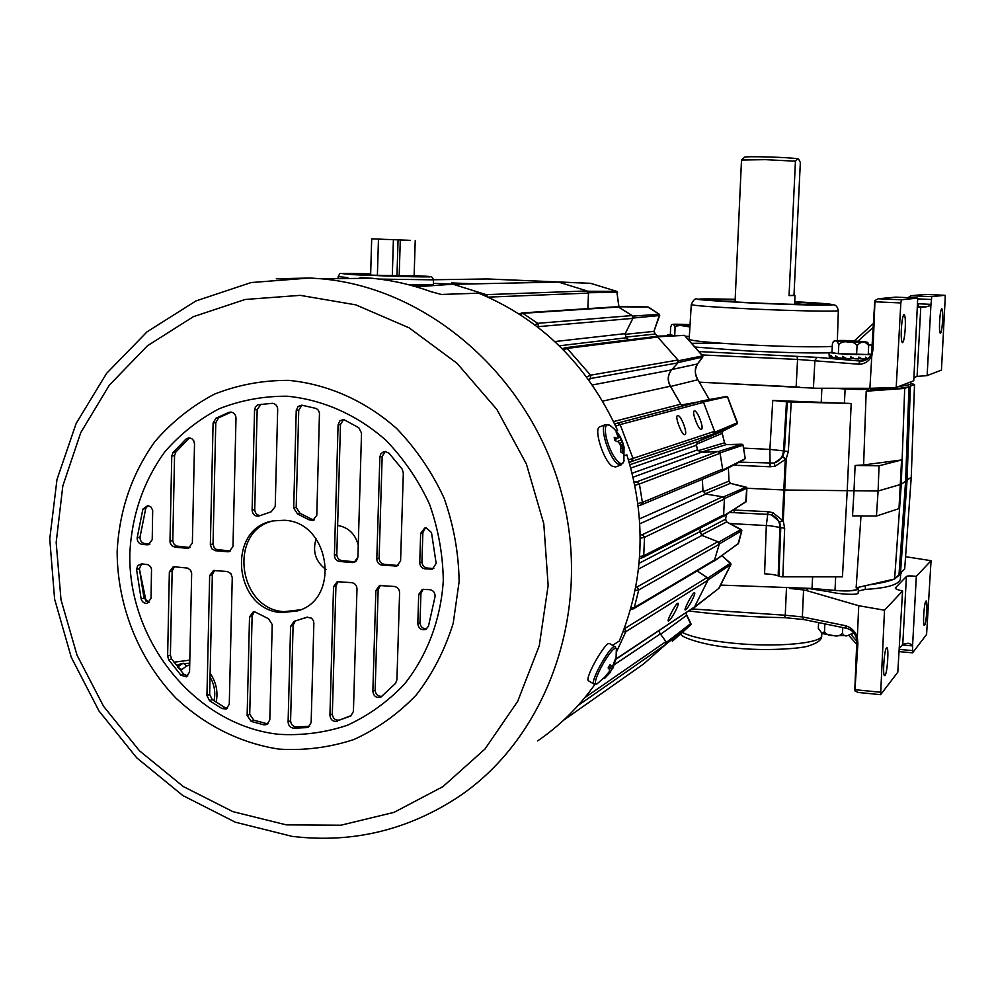 <?xml version="1.0" encoding="UTF-8"?>
<svg xmlns="http://www.w3.org/2000/svg" width="995" height="995" viewBox="0 0 995 995"><rect width="100%" height="100%" fill="white"/><g stroke="black" fill="none" stroke-linecap="round" stroke-linejoin="round"><path stroke-width="1.49" d="M379.294 279.097L433.509 279.831M474.727 283.849L451.618 282.928L473.744 283.873L558.481 282.07L487.6 278.961L433.497 279.757M684.796 434.653L684.871 434.628C688.179 433.646 680.692 414.231 677.545 415.611L677.446 415.649C674.573 416.432 682.11 436.046 684.796 434.653L684.871 434.628M701.276 429.392L701.351 429.367C704.472 428.459 697.209 409.642 694.249 410.96L694.162 410.997C691.463 411.706 698.776 430.698 701.276 429.392L701.351 429.367M668.727 620.843C671.501 619.512 680.095 603.306 677.918 603.219L677.483 603.343C675.058 604.736 666.625 621.228 668.304 620.992L668.727 620.843M685.567 609.798C688.179 608.554 696.55 592.771 694.473 592.697L694.087 592.809C691.811 594.127 683.602 610.171 685.182 609.935L685.567 609.798M554.812 341.559L625.221 333.636L632.87 318.375L632.186 315.552L617.795 306.684M520.087 313.487L522.636 313.214M592.336 384.965L671.563 369.904L677.881 362.876L677.981 360.016L657.72 337.056L655.742 336.509M564.09 348.126L567.013 348.3M629.872 464.727L698.067 441.469L713.465 433.944L714.572 431.32L703.527 402.341L701.674 401.06L617.286 423.149M633.019 458.583L631.713 461.431L629.263 462.638L631.651 461.444L632.969 458.372L620.134 424.591L617.136 423.211L614.661 423.932L617.994 423.086L620.059 424.417M641.079 504.987L721.213 471.406L722.631 469.08L720.082 453.272L718.054 451.469L700.928 452.451L633.094 477.177M638.181 505.734L640.768 505.112L642.397 502.413L639.399 483.993L636.7 481.903L634.188 482.04L637.061 481.878L639.35 483.794M473.744 283.873L453.397 284.296M587.858 309.022L588.48 293.102L587.125 290.95L558.481 282.07M537.735 327.069L538.469 326.671L537.71 323.313L522.81 313.313L519.203 313.997M537.885 323.45L538.469 326.671M628.728 339.855L626.141 337.803L559.289 345.812M588.965 380.177L590.396 378.56L590.545 375.177L567.15 348.412L563.929 348.275M590.669 375.351L590.445 378.535L588.978 380.202M613.542 421.581L680.742 404.194L670.369 386.209L602.647 401.122M632.136 473.222L697.532 449.864L696.388 445.25L630.793 468.036M639.474 518.868L702.918 490.809L702.271 479.341M642.534 557.722L722.42 516.679L723.651 514.912L724.372 499.03L722.494 496.779L705.729 494.055L639.797 523.805M641.29 558.008L643.728 555.757L644.499 537.3L642.272 534.676L640.183 534.315L642.335 534.663L644.499 537.089M639.064 563.319L699.883 531.678L700.517 527.935M633.293 608.915L714.323 560.72L719.248 544.29L717.868 541.703L701.972 535.422L638.467 569.078M635.867 586.378L637.161 586.901L638.79 589.724M630.507 609.475L634.288 607.559L638.765 589.923L637.098 586.901L635.867 586.403M615.93 659.275L694.51 606.962L707.93 580.234L707.072 577.51L697.159 570.931M624.425 628.168L625.917 631.477M707.93 580.234L625.855 631.651L616.564 651.688L625.855 631.651L624.425 628.193M643.902 663.727L665.792 644.399L665.929 641.601L660.319 633.865L614.45 664.598M634.213 607.771L631.9 609.288M643.703 555.981L641.389 558.033M671.563 369.904C667.545 375.015 667.147 380.451 670.369 386.209M658.69 630.929L660.319 633.865M625.221 333.636L626.141 337.803M680.742 404.194L682.868 405.91M698.067 441.469L696.388 445.25M697.532 449.864L700.928 452.451M702.918 490.809L705.729 494.055M699.883 531.678L701.972 535.422M487.127 295.776L487.45 296.883M413.783 286.125L425.624 284.993M356.334 561.105L357.914 556.877M358.25 545.21C355.265 533.88 348.387 527.3 337.641 525.459M433.422 283.326L452.974 284.209L485.821 294.532L487.388 296.858M416.196 286.821L452.974 284.209M632.186 315.552L537.71 323.325L522.823 313.313L619.238 306.957M586.615 376.981L590.545 375.177L567.162 348.424L563.618 350.116M628.442 459.877L632.969 458.372L620.146 424.604L615.681 426.158M722.631 469.08L642.397 502.413L639.399 484.005L720.082 453.272M639.611 556.553L643.728 555.757L644.499 537.312L724.372 499.03M630.917 608.007L634.288 607.559L638.765 589.935L635.071 590.52M316.136 538.855C312.268 551.404 315.539 561.64 325.987 569.563M482.401 294.694L485.821 294.532M177.67 666.998L182.632 663.441M370.65 274.048L353.324 273.911L373.635 275.229L414.119 275.864M408.547 284.719L433.372 284.669M693.018 608.181L718.838 588.368M730.89 564.463L730.479 563.17L730.952 564.501L708.042 579.898M708.241 579.401L707.818 578.033L730.479 563.17L721.848 555.695M715.181 559.824L713.726 561.068M741.71 530.683L741.051 529.452L741.785 530.733L719.298 543.917M719.422 543.357L718.726 542.076L741.051 529.452L726.474 521.815L725.591 519.203L726.449 514.502L725.591 519.203L699.846 532.599M700.604 527.885L699.833 532.387M723.589 515.273L722.134 516.828M746.35 487.276L746.847 488.184L724.335 498.657M724.348 498.085L723.402 496.953L746.163 487.14M702.346 479.316L703.017 491.518M722.656 469.453L721.363 471.344M742.506 444.429L743.029 445.151L719.982 452.912M719.858 452.339L718.726 451.444L741.984 444.218M696.276 444.541L697.769 450.548M714.261 433.521L714.808 432.216L737.407 422.751L736.822 424.144L713.776 433.758M727.134 396.657L703.341 402.017M703.104 401.52L701.313 401.072M671.19 370.339C667.645 375.55 667.458 380.923 670.63 386.47L681.14 404.803M702.781 357.018L678.092 362.59M678.453 362.192L678.503 360.762L702.669 355.874L702.806 356.944M684.299 335.377L657.434 336.832M657.048 336.447L655.444 336.546M625.631 337.317L628.828 339.842M633.255 317.529L632.919 316.111L659.287 314.246L659.71 315.527L633.007 318.039M648.23 307.045L618.915 306.796M618.43 306.51L617.211 306.622M588.48 292.331L587.809 291.261L616.825 291.386L617.509 292.281L588.468 292.741M686.836 615.644L690.978 624.661L672.346 641.253L690.853 624.798L690.891 623.479L690.853 624.798L666.016 644.126M666.376 643.753L666.439 642.36L690.891 623.479L685.729 613.019M658.765 630.892L659.934 633.305M493.147 279.197L590.582 283.314L616.825 291.386L590.595 283.314L558.643 282.107M655.133 334.046L625.507 337.156M697.93 379.804L709.336 399.567L697.881 379.742L670.63 386.47M681.301 404.99L697.657 402.017M722.196 433.347L696.276 444.305M697.893 450.772L724.559 442.812L722.208 433.36L722.855 431.109L736.822 424.144L737.345 422.9M722.718 470.038L744.981 458.844M703.079 491.754L729.024 481.107L728.377 467.861L729.024 481.107L730.367 483.346L705.069 493.881M723.539 515.845L746.039 501.803M715.019 560.372L738.315 543.656M618.815 306.385L616.788 291.411M654.15 330.8L655.083 333.984L657.844 336.099L655.033 333.972L653.939 331.385L659.586 315.676L659.262 314.32M684.535 335.551L683.664 335.265M697.806 363.61L697.682 363.809C694.51 369.618 694.597 374.928 697.943 379.742L697.881 379.742C694.572 373.486 694.448 368.225 697.532 363.959L702.582 357.342L702.632 355.986M727.494 397.092L726.487 396.483L702.047 400.885L727.482 396.893L737.332 423.547M742.892 445.076L741.81 444.205L726.275 444.603L724.596 442.8L726.313 444.591L700.393 452.439M722.208 471.095L744.459 459.429L745.044 458.359M746.747 488.122L745.852 487.053L730.765 483.446M723.029 516.679L746.126 501.468M714.609 560.919L738.377 543.469M693.776 607.982L718.875 588.319M616.838 291.386L618.902 306.385M618.044 306.36L647.956 306.97L659.586 314.532L653.939 331.385L624.947 334.357M656.401 336.148L684.572 335.477L702.88 356.272L697.532 363.959L671.936 369.493M724.547 442.787L722.246 433.335L722.867 431.109L697.905 441.556M726.462 444.591L742.904 444.777L745.155 458.061L744.534 459.379M729.024 481.02L730.517 483.359L746.785 487.761L745.69 502.239M725.604 519.091L726.698 521.877L701.313 535.074M726.984 522.076L741.822 530.298L738.029 543.991M721.91 555.645L731.051 564.078L718.639 588.58M685.804 612.97L686.761 615.283L660.618 634.288M791.224 402.229L788.326 451.519L786.224 458.832L783.252 520.957L784.657 528.233L782.854 576.801L781.274 576.727L778.961 576.292L780.752 527.785L779.62 521.89L782.344 520.932L785.304 458.807L782.704 457.091L784.408 451.158L787.294 401.905L851.198 403.485L772.754 400.45L787.294 401.905M771.784 515.087L772.891 512.649L783.252 520.957L779.62 521.89L771.784 515.087L769.521 514.49L734.646 512.674M739.297 462.128L774.234 463.085L775.08 466.257L786.224 458.832L782.704 457.091L774.234 463.085C779.744 460.983 782.841 456.904 783.538 450.872L769.894 449.392L772.754 400.45M901.134 572.511L901.047 573.568L894.754 578.879M894.231 579.102C888.821 581.354 880.475 583.269 869.207 584.836M859.605 587.038L857.255 589.202C854.245 590.806 846.832 591.217 835.016 590.408L812.019 588.455L720.815 585.097M699.522 382.192L799.557 387.092M833.748 388.274L838.984 388.572M868.685 388.535L869.319 388.311M899.194 386.346C906.644 385.625 910.636 384.717 911.159 383.635L910.86 382.764M860.986 515.92L856.135 587.834L894.617 579.003L898.995 574.637L905.612 481.194L907.067 480.162L900.475 573.17L904.691 568.953L911.246 477.202L914.517 384.518L911.209 383.423M812.019 588.455L812.616 576.814M772.468 515.36C777.331 517.723 779.806 521.741 779.893 527.412L778.177 575.894C775.665 574.836 771.137 574.14 764.583 573.817L766.312 525.559L767.73 514.303M782.854 576.801L842.442 576.839L847.218 490.672L854.021 490.746L852.541 515.858L876.433 516.044L898.995 508.619L901.569 459.964L879.045 465.809L878.1 491.008L901.271 484.267L905.612 481.194L908.97 386.732C903.92 388.249 891.271 389.232 871.023 389.679L871.06 388.274M746.884 488.271L784.831 490.013L847.218 490.672L851.198 403.485M867.503 389.194L867.453 390.973L866.197 391.197L863.61 464.951L855.103 465.473L854.021 490.746L878.1 491.008L876.433 516.044M911.159 383.635L910.4 386.159L907.067 480.162L911.246 477.202M821.882 388.274L821.248 401.806M867.453 390.973L871.023 389.679M855.103 465.473L879.045 465.809M863.61 464.951L901.569 459.964M866.197 391.197L904.691 388.436L901.271 484.267L894.617 579.003M904.691 388.436L908.97 386.732M910.4 386.159L914.517 384.518M778.177 575.894L778.961 576.292M729.895 523.557L769.943 525.733L784.657 528.233M729.658 512.462L734.123 512.661L734.273 510.037L767.991 511.691L772.891 512.649M775.08 466.257L770.105 466.767L736.312 465.299L736.375 463.658M886.483 647.994C884.12 650.108 882.416 676.588 884.704 675.605L885.04 675.369C887.416 672.993 889.07 646.862 886.794 647.782L886.483 647.994M925.897 601.154C924.069 602.721 922.576 626.203 924.355 625.357L924.591 625.196C926.42 623.43 927.875 600.209 926.109 601.005L925.897 601.154M858.15 592.709L858.138 592.883C859.344 595.333 839.656 594.425 829.706 591.838L808.624 588.505M828.922 589.886L829.78 589.998C845.526 591.565 855.066 591.204 858.411 588.903L858.225 588.306M902.564 590.993L897.813 672.185L880.625 694.672L884.505 610.209L902.564 590.993C897.851 589.923 895.413 588.928 895.264 588.02L906.408 576.478C907.539 575.769 910.848 575.732 916.32 576.366L931.059 560.683L905.562 556.702M931.059 560.683L926.581 634.474L912.589 652.819L899.343 651.638M808.45 588.505L806.062 590.433L803.562 589.948L802.368 616.912L845.053 625.606C850.849 627.099 854.954 630.967 857.342 637.21L857.901 643.516L854.991 689.722L880.401 692.209M857.342 637.21L858.735 605.731L884.505 610.209M806.062 590.433L858.735 605.731M900.4 578.194L900.313 579.364C898.497 584.774 886.819 588.12 865.264 589.413L858.262 591.018M809.047 588.493L814.606 588.679M899.517 648.379L902.776 644.325L908.174 643.23L912.626 644.897L912.527 652.857M912.626 644.897L916.32 576.366M858.038 692.383L854.854 690.816L854.991 689.722M857.23 643.18L854.854 690.816M857.603 640.606L856.832 639.524M803.562 589.948L789.843 588.455M845.053 625.606L846.509 628.305C851.695 629.624 855.091 633.143 856.67 638.877M857.379 638.616L856.683 638.889M905.251 328.201C905.587 319.731 905.176 315.166 904.045 314.482C902.826 315.527 901.918 320.353 901.346 328.984C901.01 337.467 901.42 342.031 902.54 342.678C903.771 341.621 904.679 336.795 905.251 328.201M942.588 320.763C942.912 313.35 942.638 309.333 941.78 308.724C940.835 309.607 940.101 313.823 939.603 321.36C939.292 328.798 939.566 332.815 940.424 333.4C941.369 332.492 942.091 328.288 942.588 320.763M794.619 303.749L810.39 304.719M794.707 301.871L825.315 304.408C825.614 305.278 788.189 304.495 752.369 302.828C721.785 301.373 705.89 300.241 704.671 299.445L735.168 299.47M868.672 388.784L868.672 388.858C866.633 389.617 858.747 389.654 844.991 388.983L834.594 388.274M874.928 301.783L874.891 300.565L878.286 298.761L901.445 299.781L917.726 298.102L913.758 380.737L896.196 387.503L900.836 302.94L874.928 301.783L873.001 349.668L871.782 356.036L869.891 388.311L815.962 388.261L699.51 382.167M851.844 358.237L852.479 358.262M945.039 295.279L925.101 294.408L910.848 295.739L931.768 296.647L945.039 295.279L945.225 297.903L941.444 370.09L927.129 375.6L917.079 376.421L913.932 377.603M896.196 387.503L869.891 388.311M910.848 383.162L910.823 383.61C910.325 384.667 906.507 385.562 899.368 386.271M910.375 297.779L910.848 295.739L907.987 297.667L910.848 295.739L931.768 296.647L930.897 305.415L925.624 306.97L917.676 307.38M917.825 303.774L918.596 303.786L918.074 306.634L925.624 306.97L917.688 306.684M927.129 375.6L930.897 305.415M874.891 300.565L872.279 349.543L873.001 349.668M871.956 354.606L871.321 353.735L872.391 352.591M871.782 356.036C868.747 361.658 864.257 364.369 858.324 364.17L860.464 361.073L862.416 361.061C866.57 360.401 869.53 358.001 871.309 353.859M871.483 353.312L871.321 353.735C870.202 357.416 867.23 359.854 862.416 361.061L865.389 360.252M878.286 298.761L901.445 299.781L900.836 302.94M719.385 301.025L735.081 301.336M690.008 325.514L674.2 324.445L690.057 324.668M689.921 326.945L679.871 325.365L676.152 326.223L675.07 327.79C674.262 324.681 673.13 323.661 671.687 324.731L670.655 327.019L670.332 334.867L674.1 335.576M672.284 335.638L667.446 334.905L670.344 334.618M689.336 336.559L685.58 336.422M689.336 336.434L685.393 336.235M674.747 335.551L675.07 327.79M809.097 304.706L794.619 303.811M735.081 301.398L720.666 301.112M795.44 161.19L797.517 158.79L798.562 159.076L800.341 162.471L793.985 295.279L795.017 295.49L789.047 295.602L795.44 161.19L765.379 159.66L741.499 160.033L735.056 301.97M797.517 158.79C790.503 157.285 744.31 155.954 744.496 157.26L741.499 160.033M789.047 295.602L793.985 295.279M818.586 622.584L818.3 628.28L822.007 633.417L824.482 631.676C826.447 634.536 829.395 635.83 833.312 635.569C837.156 636.551 840.215 635.793 842.479 633.305C843.66 635.743 845.489 636.477 847.964 635.494L853.611 632.845M842.765 627.546L842.479 633.305M824.88 623.877L824.482 631.676M848.399 341.894L836.758 340.8L864.593 342.056L848.399 341.894M833.4 341.447C835.676 340.352 842.243 340.178 853.088 340.924C870.675 342.218 869.045 342.554 848.213 341.932C830.725 340.626 832.342 340.29 853.088 340.924C863.847 341.459 868.734 342.106 867.777 342.877L868.672 345.576C865.053 340.962 861.172 340.999 857.056 345.675C855.053 342.815 852.056 341.608 848.076 342.056C844.17 341.21 841.086 342.106 838.797 344.743C837.442 340.962 835.651 339.855 833.4 341.447L832.417 343.735L831.969 352.616L838.35 353.698L838.797 344.743M868.249 353.872L871.048 354.394M870.936 354.643L846.608 354.382L828.984 352.603L831.994 352.267M850.675 358.673L852.068 358.163L850.775 356.795L850.675 358.673L846.409 358.461L842.566 356.359L842.479 358.237L838.648 357.976L835.526 355.837L835.427 357.715L832.628 357.429L830.725 355.302L830.626 357.168L829.283 356.919L828.984 352.653M850.775 356.795L854.717 358.822L858.76 358.934L858.859 357.056L862.267 358.996L865.451 358.996L865.55 357.118L867.727 358.797M868.672 345.576L868.225 354.506L838.35 353.698M865.463 358.76L867.578 358.921M858.772 358.598L862.267 358.996M852.068 358.163L854.717 358.822M842.479 358.237L845.725 358.101M835.427 357.715L838.263 357.727M830.626 357.168L832.417 357.23M856.596 354.655L857.056 345.675M230.977 412.079L228.887 412.378L230.915 412.067C234.074 412.626 235.765 414.641 236.002 418.124L232.979 546.578L229.099 551.678L227.668 551.777L230.641 551.019M189.809 437.875L185.99 439.069L188.739 437.85L191.699 438.559L193.789 440.797L194.51 443.869L192.358 543.096L188.453 548.183L187.11 548.27L190.045 547.524M261.125 404.219L257.17 409.48L254.558 409.865L255.541 406.719L257.979 404.766L272.53 403.298C275.727 403.846 277.443 405.885 277.68 409.393L275.217 506.604L271.162 511.803L258.489 516.169C254.683 516.293 252.556 514.278 252.121 510.137L254.732 509.477C254.994 513.084 256.785 515.111 260.081 515.572M296.236 410.587L298.09 406.445L301.721 405.164L316.348 408.51L318.412 410.326L319.47 412.95L316.796 515.31L312.704 520.534L308.798 519.713L297.493 513.905L293.687 508.059L296.236 410.587L298.749 410.201L301.945 405.189M338.076 424.915L339.892 420.785L343.623 419.467L340.477 424.479L338.076 424.915L334.419 555.272L336.82 554.489L340.477 424.479M379.854 456.979L380.886 453.795L383.423 451.829L385.488 451.543L389.107 453.31L402.117 469.043L403.323 472.936L400.587 560.956L396.843 566.08L382.055 565.148C378.784 564.513 377.03 562.436 376.806 558.916L379.854 456.979L382.167 456.456L385.202 451.531M420.674 533.345L424.678 528.109L426.357 527.959L431.494 532.574L436.158 563.419L432.464 569.115L425.039 568.866C421.718 568.232 419.952 566.143 419.741 562.598L420.674 533.345L422.863 532.599L425.462 527.972M147.944 505.522L145.743 508.482L142.894 509.129L147.82 505.51L150.954 506.99L152.683 510.261L152.223 539.651L148.317 544.725L147.049 544.8L149.946 544.054M249.521 617.012L253.053 612.062L254.869 611.888L268.463 618.703L272.22 624.537L269.807 719.907L266.871 724.571L263.936 724.845L251.213 721.425L247.133 715.467L249.521 617.012L252.121 616.067L254.185 611.863M306.846 617.198L311.51 618.144L313.4 620.681L313.86 623.193L311.149 722.569L308.276 727.196L306.709 727.619L309.569 726.313M281.734 612.597L297.169 610.98C341.285 599.724 330.116 521.542 284.11 520.273L273.314 520.882C225.94 527.959 233.651 610.383 281.734 612.597M272.021 521.169C227.967 532.362 238.514 609.624 284.247 611.664L300.415 609.798M380.413 585.334L378.162 589.687L375.152 690.157C375.637 694.473 377.901 696.525 381.943 696.326M423.149 589.202L420.922 593.542L419.989 622.559C420.45 626.838 422.701 628.902 426.731 628.765M338.188 581.515L335.937 585.881L332.33 714.049C332.939 718.614 335.34 720.616 339.544 720.057L351.509 715.455M295.192 621.116L293.102 625.333L290.59 720.716C290.901 724.41 292.766 726.474 296.199 726.922L309.171 726.362M307.43 617.062L304.147 618.368M430.462 569.339L432.638 568.493L427.228 568.033L425.039 568.866M432.638 568.493L433.808 568.468M419.741 562.598L421.93 561.765L422.863 532.599M421.93 561.765C422.154 565.309 423.92 567.386 427.228 568.033M308.798 519.713L311.261 519.029L299.992 513.233L297.493 513.905M311.261 519.029L314.221 519.937M293.687 508.059L296.199 507.4L298.749 410.201M296.199 507.4L299.992 513.233M141.576 563.829L139.412 568.692L136.551 569.501L137.783 565.471L141.688 563.842L148.33 564.75L150.581 566.74L151.514 569.053L151.053 598.306L147.447 603.244C144.374 603.666 142.273 602.236 141.141 598.94L136.551 569.501M141.141 598.94L143.989 598.045L139.412 568.692M143.989 598.045L149.026 602.497M247.133 715.467L249.72 714.261L252.121 616.067M249.72 714.261L253.787 720.193L251.213 721.425M263.936 724.845L266.486 723.601L253.787 720.193M266.486 723.601L268.215 723.676M188.764 438.608L175.866 451.991L174.56 455.561L172.794 540.447L173.503 543.481L176.078 546.006L189.858 547.511M145.743 508.482L140.021 537.076C140.009 540.733 141.638 542.922 144.909 543.618L149.884 544.054M231.263 412.104L218.639 417.813L215.791 422.626L213.042 543.892L214.087 547.486L216.375 549.489L230.318 551.006M257.17 409.48L254.732 509.477M206.948 695.517L209.646 694.373L212.345 574.724L209.659 575.558L213.427 570.508L227.208 571.503L230.828 573.481L232.258 577.597L229.273 704.261L226.226 708.962L222.022 708.614L209.547 700.704L206.948 695.517L209.659 575.558M209.646 694.373L212.221 699.547L209.547 700.704M222.022 708.614L224.671 707.42L212.221 699.547M224.671 707.42L227.619 708.079M214.572 570.384L212.345 574.724M174.349 566.777L172.147 571.093L169.361 571.914L173.142 566.876L174.573 566.789L187.819 568.12L190.642 570.334L191.662 573.307L189.56 672.035L186.326 676.811L180.953 675.232L168.764 659.884L167.62 656.153L169.361 571.914M167.62 656.153L170.394 655.12L172.147 571.093M170.394 655.12L171.538 658.839L168.764 659.884M180.953 675.232L183.702 674.15L171.538 658.839M183.702 674.15L187.794 675.966M336.82 554.489C337.044 557.971 338.773 560.036 342.006 560.658L339.606 561.466C336.372 560.844 334.643 558.78 334.419 555.272M343.623 419.467L358.809 427.75L361.521 433.061L357.901 557.287L354.096 562.411L352.354 562.573L354.717 561.765L342.006 560.658M354.717 561.765L355.526 561.765M394.965 566.267L397.216 565.434L384.344 564.327L382.055 565.148M397.216 565.434L398.224 565.421M376.806 558.916L379.107 558.108L382.167 456.456M379.107 558.108C379.331 561.615 381.085 563.692 384.344 564.327M381.035 696.985L395.488 683.416L396.918 679.821L399.604 592.734C399.381 589.202 397.627 587.112 394.343 586.465L379.493 585.533L375.861 590.582L372.851 691.326L375.152 690.157M380.699 697.159C376.222 698.192 373.61 696.239 372.851 691.326M425.935 629.288L428.472 626.203L435.076 596.515C435.138 592.697 433.385 590.408 429.815 589.649L422.278 589.413L418.721 594.463L417.8 623.554L419.989 622.559M425.474 629.499C421.034 630.332 418.472 628.355 417.8 623.554M350.862 715.903L353.424 711.413L356.981 588.878C356.757 585.371 355.028 583.294 351.782 582.66L337.218 581.702L333.536 586.751L329.93 715.281L332.33 714.049M339.544 720.057L350.464 716.101M337.156 721.3C332.952 721.86 330.539 719.845 329.93 715.281M306.174 617.46L294.06 621.365L290.602 626.315L288.102 721.947L290.59 720.716M296.199 726.922L293.724 728.178L306.709 727.619M293.724 728.178C290.266 727.731 288.401 725.654 288.102 721.947M177.757 546.466L174.983 547.213L187.11 548.27M174.983 547.213L171.824 545.72L170.244 543.046L169.996 541.18L172.794 540.447M174.56 455.561L171.762 456.071L169.996 541.18M171.762 456.071L173.068 452.489L175.866 451.991M185.99 439.069L173.068 452.489M144.909 543.618L142.061 544.365L147.049 544.8M142.061 544.365C138.778 543.656 137.136 541.467 137.161 537.81L140.021 537.076M142.894 509.129L137.161 537.81M215.791 422.626L213.092 423.049L210.355 544.638L213.042 543.892M213.092 423.049L215.94 418.223L218.639 417.813M228.887 412.378L215.94 418.223M218.067 549.949L215.38 550.708L227.668 551.777M215.38 550.708L211.773 548.742L210.355 544.638M254.558 409.865L252.121 510.137M352.354 562.573L339.606 561.466M594.923 684.398C578.866 706.923 559.775 725.765 537.636 740.902M612.584 645.332L619.251 641.091C644.213 581.329 646.75 519.241 626.85 454.827L624.624 455.536M360.178 277.443L371.645 278.239C391.731 280.142 411.495 284.62 430.947 291.659L441.345 294.458L478.694 293.177C541.33 319.283 587.622 365.028 617.584 430.4L615.967 430.847M617.584 430.4L616.092 430.984M593.766 683.975L588.219 680.642C585.209 676.824 605.582 641.278 609.462 643.554L609.773 643.728M610.345 671.824L613.393 667.011L615.532 658.64L612.821 665.655L611.626 666.314L610.022 664.747L609.064 666.314L608.119 667.956L609.636 669.672L609.288 671.588L604.201 677.744L604.537 678.453L610.619 672.11L596.863 683.988L595.396 683.826C594.873 680.369 597.759 673.118 604.052 662.073C610.569 651.563 614.661 647.061 616.315 648.591L616.452 649.573M609.636 665.369L611.626 666.314M613.393 667.011L611.838 666.215M612.646 668.69L608.766 666.812M611.925 669.137L608.517 667.247M610.669 672.035L609.388 671.177M609.885 672.943L608.903 672.309M608.243 674.734L607.584 674.349M620.979 464.914L615.569 466.991L612.149 466.133C603.405 460.561 593.356 428.559 599.761 426.843L599.985 426.755M624.101 460.163L623.877 461.307C623.094 463.906 621.502 464.354 619.089 462.663C613.679 457.725 609.413 449.404 606.278 437.725C604.326 427.738 605.445 423.559 609.649 425.188L611.228 426.357M623.765 445.959L619.885 437.215L616.092 431.917L618.417 437.75L617.46 438.372L614.201 437.315L614.524 438.932L614.985 440.661L618.268 441.879L619.86 443.957L620.805 446.83L620.731 451.892L622.261 453.036L622.683 446.096L623.206 445.636L624.101 447.576L623.765 445.959M622.982 443.235C620.507 435.76 616.054 429.74 609.649 425.188L605.383 424.654C599.027 426.333 609.114 458.372 617.808 463.956L621.216 464.827L623.877 461.307L624.027 447.327M614.711 439.666L617.46 438.372M619.885 437.215L618.417 437.75M621.241 439.902L617.385 441.506M622.397 442.141L619.512 443.459M623.318 444.243L620.258 445.051M623.206 445.636L620.681 446.407M622.683 446.096L620.768 446.705M622.397 448.036L620.855 448.558M396.893 239.807L386.781 239.422L396.893 239.807M408.174 240.243L398.062 239.87L408.174 240.243M410.462 240.355L400.288 239.969L410.462 240.355M388.709 239.509L378.461 239.136L388.709 239.509M381.869 239.223L371.682 238.85L381.869 239.223M657.72 337.056L567.15 348.412M703.527 402.341L620.134 424.591M486.07 294.644L587.125 290.95M588.48 293.102L488.01 297.132M632.87 318.375L538.506 326.621M590.557 375.19L677.981 360.016M677.881 362.876L590.445 378.535M632.969 458.396L714.572 431.32M713.465 433.944L631.713 461.431M636.75 481.866L717.793 451.469M642.335 534.663L722.494 496.779M643.728 555.77L723.651 514.912M637.161 586.901L717.868 541.703M634.288 607.572L715.318 559.488M719.248 544.29L638.765 589.923M624.86 628.467L707.072 577.51M615.992 658.951L694.51 606.962M584.749 697.719L665.929 641.601M643.939 663.715L563.394 720.38L644.026 663.653M665.792 644.399L578.12 705.443M183.739 663.205L186.525 666.053L180.58 670.543M189.709 664.784L186.525 666.053M139.449 569.19L146.116 601.403M173.976 662.197L189.809 660.133M210.119 673.304C216.238 682.247 218.253 691.873 216.151 702.209M590.396 378.56L588.443 379.468M614.711 424.057L617.136 423.211M631.651 461.444L629.163 462.277M642.272 534.676L640.195 535.123M636.7 481.903L634.3 482.575M537.71 323.313L534.85 324.867M520.348 314.731L522.823 313.313M642.397 502.4L637.907 503.545M634.86 485.311L639.399 484.005M640.208 538.258L644.499 537.312M635.743 587.112L637.098 586.901M625.855 631.663L623.019 631.924M189.746 663.168L180.63 663.876L176.762 665.406L182.52 663.404M177.782 667.135L181.687 669.486M370.662 273.824C333.188 272.916 332.653 273.401 369.083 275.267C333.114 274.558 342.056 270.851 338.151 276.622L347.864 277.58M433.372 284.744L433.521 280.18C432.701 277.244 431.407 276.15 429.653 276.933L369.058 275.267C414.952 277.319 453.073 277.481 414.131 275.553M788.326 451.519L783.538 450.872L786.485 401.706M835.016 590.408L835.663 576.826M857.255 589.202L857.367 587.547M845.141 388.983L844.394 403.162M743.626 448.136L769.894 449.392L770.105 466.767M752.071 513.582L729.683 512.437M733.502 510.012L734.273 510.037M736.312 465.299L733.489 465.175M769.521 514.49L767.804 514.315L767.991 511.691M682.657 632.633C692.321 637.285 709.435 640.842 734.036 643.292C776.697 647.509 821.584 643.392 821.683 635.73L821.733 635.108M829.706 591.838L829.78 589.998M691.886 608.94L785.254 615.233L786.448 588.443M865.264 589.413L865.501 585.682M912.602 645.904L902.266 644.959M899.455 649.399L912.365 650.593M902.776 644.325L906.408 576.478M851.173 634.723L857.18 641.576M857.901 643.516L857.23 643.019M688.838 610.955C719.36 614.885 751.25 617.124 784.533 617.671L785.254 615.233L802.368 616.912L803.836 619.562L784.421 617.621M699.311 351.596L817.044 357.354L860.464 361.073L867.08 359.294M796.137 386.968L797.567 359.431L701.972 354.929M858.324 364.17L797.567 359.431L796.983 356.247M691.276 304.619L689.174 339.171C690.555 340.875 710.007 342.765 747.494 344.842C787.182 346.733 815.44 347.267 832.28 346.434M828.972 352.839C808.201 353.237 780.54 352.566 745.989 350.837L695.505 347.081M735.181 299.271C681.239 298.239 686.438 299.458 750.777 302.953C784.184 304.482 819.905 305.428 829.718 305.055C837.541 304.507 825.875 303.375 794.719 301.684M749.285 308.848C712.034 307.032 692.694 305.589 691.289 304.52C693.552 299.408 695.779 297.716 697.968 299.483L750.777 302.953C784.334 304.395 818.499 305.627 832.516 304.868C835.464 304.433 837.404 306.348 838.337 310.614C838.723 311.783 793.065 310.913 749.285 308.848M692.159 343.312L719.086 343.088M917.726 298.102L895.786 297.132L878.311 298.761M817.044 357.354L814.905 360.401L813.425 388.013M931.258 299.483L917.962 298.898M918.596 303.786L930.984 304.346M920.785 306.957L917.079 376.421M838.337 310.515L837.367 340.551M854.195 340.987L873.622 323.338L854.183 340.987M868.66 344.904L872.503 345.103M873.423 327.144L857.926 341.21M895.786 297.132L894.978 297.207M871.632 352.989L874.742 301.41M690.008 325.552L683.229 325.29C668.839 324.246 670.928 324.022 689.523 324.606L689.535 324.606C677.222 324.047 671.277 324.096 671.687 324.731M286.324 824.867L232.929 811.659L183.242 786.51L139.487 750.802L103.579 706.338L77.038 655.22L61.006 599.774L56.168 542.486L62.822 485.908L80.757 432.626L109.338 385.152L147.409 345.812L193.366 316.684L245.118 299.483L300.192 295.353L355.824 304.856L409.069 327.815L456.991 363.262L496.866 409.442L526.367 463.944L543.792 523.743L548.145 585.508L539.253 645.792L517.736 701.264L484.988 749.011L442.949 786.622L394.045 812.355L340.912 825.216L286.324 824.867M276.237 278.836L309.855 277.991L321.92 278.836C429.318 288.525 531.056 377.391 561.702 493.781C592.684 610.072 547.959 736.487 459.018 796.497C407.875 830.228 352.379 843.524 292.518 836.397M279.073 749.123C240.964 743.389 205.181 725.566 175.928 698.08C138.691 659.374 117.248 605.768 117.149 551.578C119.288 510.311 131.925 473.583 155.058 441.382C171.973 421.88 191.674 406.171 214.186 394.244C237.88 384.866 262.68 380.239 288.575 380.364C327.504 384.058 365.202 400.711 396.545 428.422C416.072 448.708 431.905 471.904 444.031 497.997C453.683 525.198 458.707 553.083 459.118 581.677L453.21 623.243C444.964 649.81 432.688 673.677 416.37 694.858C398.099 713.962 377.279 728.837 353.897 739.521C329.594 747.506 304.644 750.703 279.073 749.123M278.6 734.298C195.555 725.206 127.683 641.079 129.847 553.046C131.837 515.136 143.479 481.431 164.76 451.904C180.306 434.044 198.415 419.666 219.087 408.783C240.827 400.239 263.563 396.047 287.306 396.221C322.952 399.691 357.429 415.002 386.085 440.412C403.92 458.993 418.397 480.224 429.492 504.104C438.297 528.979 442.899 554.501 443.297 580.657C440.81 619.562 427.153 655.693 404.318 684.299C387.615 701.823 368.573 715.504 347.168 725.343C324.917 732.718 302.057 735.703 278.6 734.298M293.102 625.333L290.602 626.315M335.937 585.881L333.536 586.751M420.922 593.542L418.721 594.463M378.162 589.687L375.861 590.582M596.59 684.125L593.605 683.727C590.644 679.946 611.029 644.362 614.835 646.613L615.146 646.787M599.761 426.843L605.632 424.554M618.256 306.659L521.678 312.952M701.214 401.084L617.472 423.111M656.215 336.447L565.421 347.703M641.626 557.984L639.474 558.406M564.501 347.927L562.424 348.909M210.032 677.023C214.447 684.635 215.766 692.545 214 700.766M338.126 277.692L338.151 276.685M425.524 285.689L425.549 284.993M648.653 307.194L659.287 314.221M684.834 335.676L702.669 355.824M727.731 397.254L737.432 422.651M736.822 424.144L722.892 431.096M743.091 445.225L745.155 458.061M746.884 488.246L746.287 501.169M741.81 530.77L738.576 543.17M730.964 564.513L719.086 588.07M901.047 573.568L901.122 572.511M767.804 514.315L765.031 514.191M821.858 633.342L821.683 635.73C822.007 639.648 817.741 643.006 808.898 645.805C802.492 648.516 765.889 651.302 734.82 647.994C704.535 645.805 681.252 637.297 680.791 634.288M900.313 579.364L900.649 574.563M858.138 592.883L858.411 588.903M856.882 639.698L854.804 689.784M848.785 635.357L857.105 644.847M846.359 628.28L803.836 619.562M857.391 692.383L880.6 694.672M910.898 381.844L910.823 383.61M689.162 339.32L689.062 339.991M872.279 349.543L871.52 353.225M667.446 334.929L667.409 335.788M795.017 295.49L794.595 304.383M853.648 632.895L851.235 634.698M846.932 635.631L833.362 635.569M833.337 635.569L822.455 633.579M299.657 610.047L297.169 610.98M371.645 278.239L321.92 278.836L309.681 278.003L251.101 282.555L196.015 300.913L147.098 331.795L106.577 373.374L76.155 423.435L56.989 479.49L49.75 538.929L54.601 599.077L71.267 657.297L99.027 711.015L136.701 757.817L182.769 795.502L235.255 822.168L291.858 836.31M259.123 516.007L258.489 516.169M313.35 520.348L312.704 520.534M612.957 668.068L616.042 658.665L616.365 648.765L614.835 646.613L609.462 643.554M396.955 276.088L398.062 239.87M399.182 276.162L400.288 239.969M414.107 276.461L415.226 240.541M377.391 275.391L378.461 239.136M392.304 275.938L393.398 239.708M370.625 275.093L371.682 238.85"/></g></svg>
